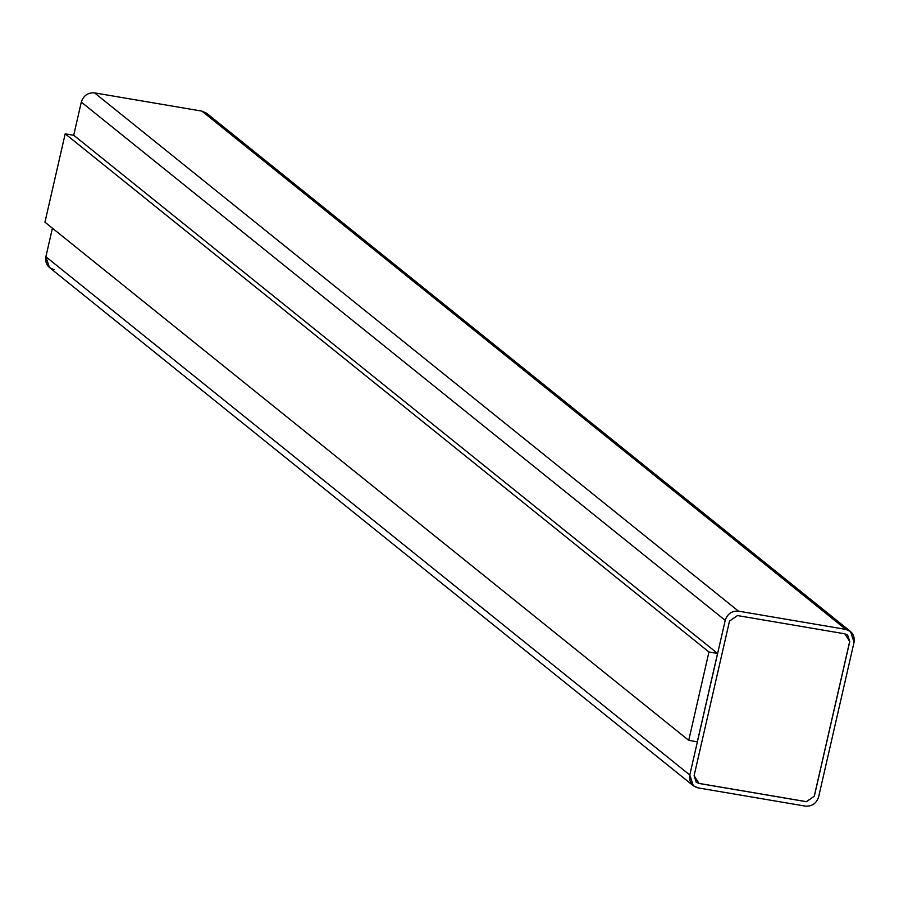 <?xml version="1.0" encoding="UTF-8"?>
<svg xmlns="http://www.w3.org/2000/svg" width="899" height="899" viewBox="0 0 899 899"><rect width="100%" height="100%" fill="white"/><g stroke="black" fill="none" stroke-linecap="round" stroke-linejoin="round"><path stroke-width="1.35" d="M689.791 774.994L725.212 620.366L81.303 102.093L73.707 135.277L81.303 102.093L725.212 620.366C727.415 613.826 731.842 610.747 738.472 611.151L845.847 629.401L850.521 631.491L854.05 642.268L818.629 796.907C816.427 803.448 811.999 806.515 805.369 806.122L698.006 787.872L693.331 785.771L689.791 774.994L45.883 256.732L689.791 774.994C688.949 781.782 691.691 786.063 698.006 787.872L805.369 806.122C811.999 806.515 816.427 803.448 818.629 796.907L854.05 642.268C854.893 635.492 852.162 631.21 845.847 629.401L201.938 111.128L845.847 629.401L738.472 611.151L94.564 92.878L738.472 611.151C731.842 610.747 727.415 613.826 725.212 620.366L689.791 774.994M54.097 269.599C47.782 267.79 45.04 263.508 45.883 256.732L52.423 228.2L45.883 256.732L49.423 267.509L693.331 785.771M73.774 135.288L717.559 653.449L697.321 741.81L688.735 740.349L44.95 222.188L65.189 133.827L73.774 135.288L65.189 133.827L708.963 651.989L688.735 740.349L697.321 741.81L717.559 653.449L708.963 651.989L717.559 653.449L73.774 135.288M850.521 631.491L206.613 113.229L201.938 111.128L94.564 92.878C87.933 92.485 83.506 95.552 81.303 102.093C83.506 95.552 87.933 92.485 94.564 92.878L201.938 111.128L209.658 117.342M814.337 796.177L806.313 801.65L814.337 796.177L849.757 641.538L847.633 635.076L844.835 633.817L737.461 615.568L729.505 621.097L694.095 775.725L696.208 782.197L699.017 783.456L806.381 801.706L699.017 783.456L696.174 782.175L698.95 783.4L806.313 801.65L814.337 796.177L806.381 801.706L699.017 783.456L694.095 775.725L729.505 621.097L737.461 615.568L844.835 633.817L849.757 641.538L814.337 796.177M847.6 635.054L849.69 641.493L814.28 796.121L849.69 641.493L847.6 635.054M65.189 133.827L44.95 222.188L688.735 740.349L708.963 651.989L65.189 133.827"/></g></svg>
